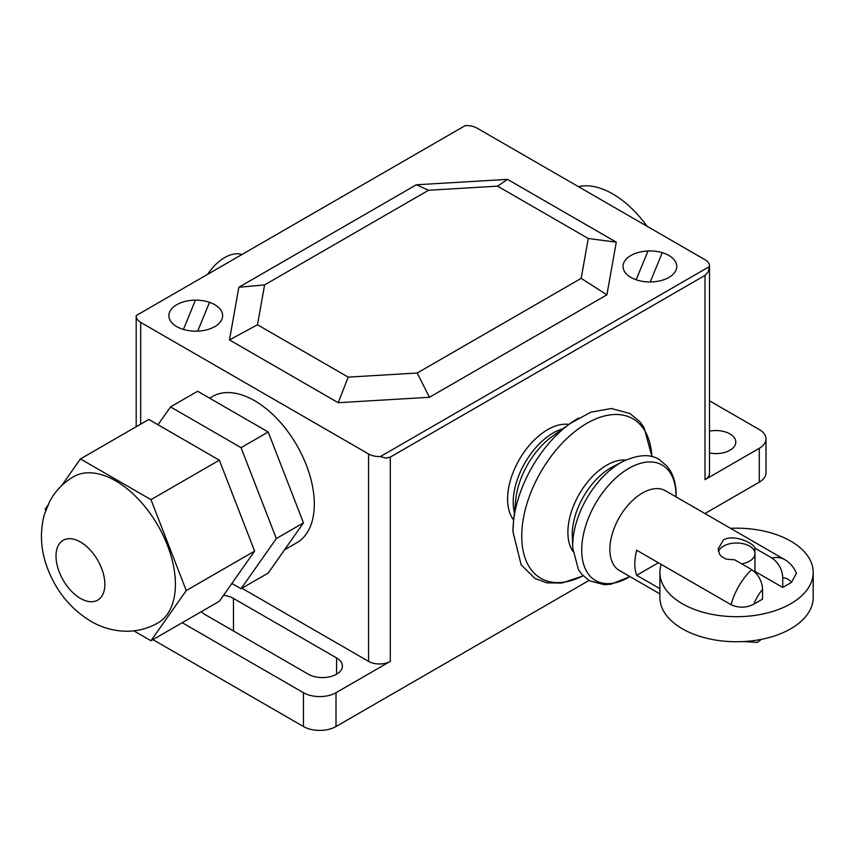 <?xml version="1.0" encoding="UTF-8"?>
<svg xmlns="http://www.w3.org/2000/svg" width="856" height="856" viewBox="0 0 856 856"><rect width="100%" height="100%" fill="white"/><g stroke="black" fill="none" stroke-linecap="round" stroke-linejoin="round"><path stroke-width="1.28" d="M659.89 588.682L636.682 575.285A46.042 26.579 -60 0 1 636.682 550.226L731.099 604.732C738.856 608.177 746.443 607.974 753.847 604.133L762.546 599.104L762.546 589.452C762.14 581.171 758.512 574.569 751.696 569.636L734.662 559.803L726.295 559.214L721.244 556.304L719.522 554.067L718.13 548.899L723.523 539.847C733.56 533.823 754.008 543.111 754.864 548.14L771.898 557.973C778.714 562.906 782.341 569.508 782.748 577.789L782.748 587.441L754.96 571.401M659.89 593.882L619.391 570.492A46.042 26.579 -60 0 1 612.34 533.598A46.042 26.579 -60 0 1 642.417 493.024A46.042 26.579 -60 0 1 665.444 490.745L784.824 559.663A46.042 26.579 120 0 0 771.898 557.973M743.564 641.561L757.41 642.439L761.391 639.357M754.864 552.548L754.864 548.14M782.748 587.441L791.447 582.422L796.401 573.381C794.079 567.485 790.216 562.906 784.824 559.663M658.392 562.756L636.682 575.285M730.51 528.312A76.655 44.255 180 0 1 813.2 572.429A76.655 44.255 180 0 1 790.751 603.726A76.655 44.255 180 0 1 682.35 603.726A76.655 44.255 180 0 1 659.89 572.429A76.655 44.255 180 0 1 661.174 564.361M659.89 572.429L659.89 597.499A76.655 44.255 0 0 0 707.217 638.383A76.655 44.255 0 0 0 790.751 628.785A76.655 44.255 0 0 0 813.2 597.499L813.2 572.429M718.484 551.574A18.415 10.636 180 0 1 723.523 546.117A18.415 10.636 180 0 1 743.597 543.806A18.415 10.636 180 0 1 754.96 553.639A18.415 10.636 180 0 1 749.567 561.151A18.415 10.636 180 0 1 741.671 563.847M80.443 598.398A34.529 19.934 60 0 1 57.876 567.967A34.529 19.934 60 0 1 63.173 540.297A34.529 19.934 60 0 1 80.443 541.998A34.529 19.934 60 0 1 102.998 572.429A34.529 19.934 60 0 1 97.702 600.11A34.529 19.934 60 0 1 80.443 598.398M73.509 476.728A84.412 48.739 60 0 1 115.71 480.911A84.412 48.739 60 0 1 170.858 555.298A84.412 48.739 60 0 1 157.921 622.943C148.174 628.475 137.72 631.236 126.56 631.236C113.752 631.043 101.832 627.705 90.768 621.231C70.224 608.616 55.64 590.533 47.027 566.993C40.66 549.509 39.74 532.1 44.287 514.777L49.541 501.723C55.159 491.151 63.151 482.827 73.509 476.728M150.977 640.737L219.35 601.265L254.628 551.093L186.255 590.565L150.977 640.737L133.825 630.84M45.689 510.444L45.165 509.106L47.658 505.575M61.696 485.587L80.443 458.934L150.977 499.658L186.255 590.565M254.628 551.093L219.35 460.186L148.816 419.451L80.443 458.934M219.35 460.186L150.977 499.658M157.986 424.747L170.515 406.921L241.06 447.645L276.328 538.552L303.463 522.888L268.196 573.071L241.06 588.735L231.88 583.439M303.463 522.888L268.196 431.991L197.65 391.256L170.515 406.921M268.196 431.991L241.06 447.645M276.328 538.552L241.06 588.735M207.612 274.337A39.141 22.598 -60 0 1 241.948 254.521M581.171 278.361L606.904 294.828L616.288 242.152L588.265 238.503L581.171 278.361L417.204 373.023L429.445 397.28L606.904 294.828M417.204 373.023L348.178 377.122L338.216 402.705L429.445 397.28M348.178 377.122L257.495 324.766L229.472 339.918L338.216 402.705M257.495 324.766L264.59 284.92L238.856 287.252L229.472 339.918M264.59 284.92L428.556 190.257L497.582 186.148L588.265 238.503M616.288 242.152L507.544 179.375L416.316 184.789L428.556 190.257M416.316 184.789L238.856 287.252M507.544 179.375L497.582 186.148M513.675 520.031A56.646 32.71 -60 0 1 512.616 473.7A56.646 32.71 -60 0 1 547.647 429.648A56.646 32.71 -60 0 1 568.876 424.416M514.413 512.787A56.646 32.71 -60 0 1 553.286 432.901A56.646 32.71 -60 0 1 562.981 428.685M512.979 531.501A92.609 53.468 -60 0 1 513.493 521.753L515.793 499.433A59.214 34.187 -60 0 1 552.088 436.549L570.278 423.399A92.609 53.468 -60 0 1 578.463 418.081M209.602 398.158L212.416 396.531A84.412 48.739 60 0 1 277.462 419.14A84.412 48.739 60 0 1 314.312 504.098A84.412 48.739 60 0 1 296.829 542.736L284.513 549.852M578.442 186.661A84.412 48.739 60 0 1 647.082 226.284M140.673 424.159L140.673 322.391A15.344 8.86 180 0 1 136.179 316.121A15.344 8.86 180 0 1 136.211 315.564L465.29 125.575A15.344 8.86 180 0 1 477.102 128.154L705.012 259.732A15.344 8.86 180 0 1 709.506 265.991A15.344 8.86 180 0 1 709.474 266.548L708.147 271.962L705.012 275.397L705.012 479.66A15.344 8.86 0 0 0 709.506 473.4L709.506 265.991M140.673 322.391L368.572 453.969L368.572 661.367A15.344 8.86 0 0 0 390.283 661.367L336.012 692.697A23.026 13.289 180 0 1 303.463 692.697L182.221 622.708M390.283 661.367L390.283 457.104L385.746 458.099L380.396 456.548A15.344 8.86 180 0 1 368.572 453.969M380.396 456.548L709.474 266.548M390.283 457.104L705.012 275.397M709.506 400.801L759.272 429.541A23.026 13.289 180 0 1 766.013 438.935A23.026 13.289 180 0 1 759.272 448.33L705.012 479.66M368.572 661.367L241.916 588.243M709.506 431.146A19.956 11.524 180 0 1 735.818 442.07A19.956 11.524 180 0 1 729.975 450.213A19.956 11.524 180 0 1 709.506 452.985M223.555 595.284A19.956 11.524 180 0 1 233.463 598.398L336.569 657.922A19.956 11.524 180 0 1 342.411 666.064A19.956 11.524 180 0 1 330.095 676.711A19.956 11.524 180 0 1 308.353 674.218L205.247 614.683A19.956 11.524 180 0 1 201.438 611.612M152.924 639.625L303.463 726.53A23.026 13.289 0 0 0 336.012 726.53L588.949 580.507M704.927 513.547L759.272 482.174A23.026 13.289 0 0 0 766.013 472.769L766.013 438.935M647.992 250.99L636.158 279.773M183.409 329.432L195.436 300.156M176.775 326.628A26.857 15.504 0 0 0 221.715 319.673A26.857 15.504 0 0 0 188.823 300.681A26.857 15.504 0 0 0 176.775 326.628M197.693 331.133L209.527 302.35M630.915 277.419A26.857 15.504 0 0 0 675.855 270.464A26.857 15.504 0 0 0 642.952 251.471A26.857 15.504 0 0 0 630.915 277.419M662.266 252.691L650.239 281.956M751.696 569.636A46.042 26.579 120 0 0 731.099 604.732M753.847 604.133A30.698 17.719 -60 0 1 762.546 589.452M782.748 577.789A30.698 17.719 -60 0 1 791.447 582.422M513.493 521.753A92.609 53.468 -60 0 1 513.514 521.561A92.609 53.468 -60 0 1 570.128 423.517A92.609 53.468 -60 0 1 570.278 423.399M583.064 575.788A92.095 53.168 -60 0 1 521.732 536.134A92.095 53.168 -60 0 1 586.852 423.346A92.095 53.168 -60 0 1 651.865 456.633M572.985 551.532A54.763 31.619 -60 0 1 567.892 532.304A54.763 31.619 -60 0 1 606.615 465.236A54.763 31.619 -60 0 1 625.811 460.036M572.75 548.097L572.311 536.327A54.281 31.34 -60 0 1 572.3 536.263A54.281 31.34 -60 0 1 572.268 534.444A54.281 31.34 -60 0 1 610.66 467.954A54.281 31.34 -60 0 1 612.243 467.076A54.281 31.34 -60 0 1 612.308 467.044L622.729 461.555A67.806 39.151 -60 0 1 622.74 461.545A67.806 39.151 -60 0 0 620.664 462.689A67.806 39.151 -60 0 0 572.707 545.743A67.806 39.151 -60 0 0 572.75 548.097A67.806 39.151 -60 0 1 572.75 548.097L578.421 569.604L581.706 574.28L589.527 580.839L604.55 584.734L610.959 584.199L630.037 576.634M629.941 576.58A66.661 38.488 -60 0 1 628.86 577.222A66.661 38.488 -60 0 1 581.716 550.001A66.661 38.488 -60 0 1 628.86 468.36A66.661 38.488 -60 0 1 675.994 495.581A66.661 38.488 -60 0 1 675.983 496.833M233.463 630.979L233.463 598.398M336.569 674.218L336.569 657.922M336.012 726.53L336.012 692.697M759.272 482.174L759.272 448.33M303.463 726.53L303.463 692.697M754.96 572.129L754.96 553.639M651.972 456.665L644.022 427.508L639.839 421.708L629.995 413.555L611.345 408.505L590.865 412.175L570.128 423.517M513.514 521.561L512.969 531.758L521.133 564.789L534.84 578.399L546.834 582.84L561.9 583.054L583.15 575.874M676.08 496.887L676.112 494.811C676.133 485.694 674.26 477.766 670.494 471.014L667.209 466.274L659.398 459.661C650.539 453.787 638.33 454.418 622.74 461.545M136.179 426.748L136.179 316.121"/></g></svg>
